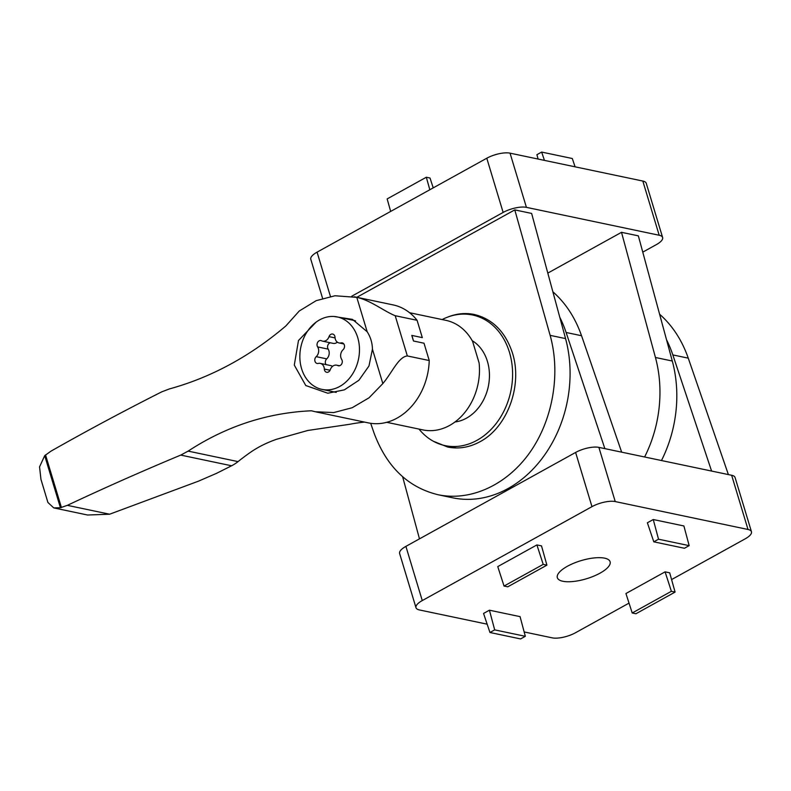 <?xml version="1.0" encoding="UTF-8"?>
<svg xmlns="http://www.w3.org/2000/svg" width="791" height="791" viewBox="0 0 791 791"><rect width="100%" height="100%" fill="white"/><g stroke="black" fill="none" stroke-linecap="round" stroke-linejoin="round"><path stroke-width="1.19" d="M559.771 317.25A116.247 92.468 101.9 0 1 566.109 332.487L604.868 448.635M419.477 538.869L402.649 476.795M728.382 474.59L688.269 358.155C681.98 340.179 672.419 325.526 659.595 314.205M666.497 339.675A116.247 92.468 101.9 0 1 672.834 354.912L711.593 471.06M552.869 291.78C565.694 303.101 575.245 317.755 581.543 335.73L621.657 452.165M629.033 603.118L575.462 632.77A17.224 5.913 -16.8 0 1 552.197 637.843L524.166 631.95M487.157 624.178L419.428 609.95A17.224 5.913 -16.8 0 1 415.987 607.696A17.224 5.913 -16.8 0 1 422.265 600.577L591.975 506.655A17.224 5.913 -16.8 0 1 615.24 501.573L748.019 529.476A17.224 5.913 -16.8 0 1 751.45 531.72A17.224 5.913 -16.8 0 1 745.171 538.849L671.579 579.576M415.987 607.696L399.623 553.502A17.224 5.913 -16.8 0 1 405.902 546.373L575.611 452.452A17.224 5.913 -16.8 0 1 598.886 447.38L731.655 475.272A17.224 5.913 -16.8 0 1 735.086 477.527L751.45 531.72M675.089 592.083L635.924 613.757L632.217 612.985L625.928 593.527L665.093 571.853L669.69 572.822L675.089 592.083L671.381 591.302L665.093 571.853M546.907 565.15L507.743 586.823L504.045 586.052L497.757 566.603L536.911 544.92L541.509 545.889L546.907 565.15L543.209 564.378L536.911 544.92M658.527 539.205L689.169 545.642L683.899 525.966L653.257 519.529L658.527 539.205L653.791 541.825L647.384 522.782L653.257 519.529M494.691 629.873L525.333 636.31L520.063 616.634L489.421 610.197L494.691 629.873L489.955 632.493L483.548 613.45L489.421 610.197M562.836 581.266A27.556 9.462 -16.8 0 1 557.339 577.677A27.556 9.462 -16.8 0 1 580.99 560.661A27.556 9.462 -16.8 0 1 610.098 561.748A27.556 9.462 -16.8 0 1 593.645 576.204A27.556 9.462 -16.8 0 1 562.836 581.266M525.333 636.31L520.597 638.93L489.955 632.493M689.169 545.642L684.433 548.262L653.791 541.825M504.045 586.052L543.209 564.378M632.217 612.985L671.381 591.302M356.86 297.287L514.783 209.892L550.131 335.354C560.839 373.54 552.919 419.606 530.029 452.244C507.08 484.824 470.843 501.573 438.095 494.741C407.938 487.375 386.562 466.749 373.975 432.845L370.692 423.304M661.474 460.53A116.247 92.468 -78.1 0 0 672.291 361.022L638.357 235.856L621.508 232.317L547.807 273.103M644.616 456.99A116.247 92.468 -78.1 0 0 655.442 357.483L621.508 232.317M438.095 494.741L452.581 497.786A116.247 92.468 -78.1 0 0 544.426 455.27A116.247 92.468 -78.1 0 0 565.565 338.597L531.631 213.432L514.783 209.892M447.706 317.092C456.585 313.552 465.454 312.682 474.333 314.492C492.526 318.991 505.162 331.637 512.252 352.41C523.009 384.663 507.664 427.219 480.058 441.694C469.449 447.449 458.661 449.229 447.686 447.044L433.29 441.22M450.959 447.597A67.601 53.768 101.9 0 1 445.966 445.798M473.404 315.184A67.601 53.768 101.9 0 1 478.12 315.471M442.149 319.564A66.731 53.086 101.9 0 1 472.583 315.006A66.731 53.086 101.9 0 1 509.453 352.321A66.731 53.086 101.9 0 1 498.449 420.387A66.731 53.086 101.9 0 1 445.145 445.63L454.331 447.558A66.731 53.086 -78.1 0 0 456.605 447.973M482.648 317.132A66.731 53.086 -78.1 0 0 481.778 316.944L472.583 315.006M642.776 252.131L656.342 244.627A17.224 5.913 163.2 0 0 662.621 237.498A17.224 5.913 163.2 0 0 659.19 235.253L526.41 207.351A17.224 5.913 163.2 0 0 503.145 212.433L351.688 296.249M662.621 237.498L646.257 183.304A17.224 5.913 163.2 0 0 642.826 181.05L510.047 153.157A17.224 5.913 163.2 0 0 486.781 158.23L317.072 252.151A17.224 5.913 163.2 0 0 310.794 259.28L322.58 298.326M575.087 166.822L572.288 158.507L541.647 152.07L536.911 154.69L538.078 159.05M544.445 160.385L541.647 152.07M445.145 445.63A66.731 53.086 101.9 0 1 419.012 429.088M489.313 379.235A40.47 32.194 101.9 0 1 486.307 393.562M429.829 189.751L426.319 177.243L430.027 178.015L433.221 187.882M390.665 211.424L387.155 198.917L426.319 177.243M316.074 322.164L298.484 340.535L294.292 365.086L305.781 385.533L327.81 393.226L344.342 389.864L358.887 380.283L368.982 365.956L372.442 349.177C372.294 342.81 370.544 337.006 367.182 331.755L352.46 319.386L334 316.489M353.241 320.286A37.029 29.455 101.9 0 1 353.419 320.325A37.029 29.455 101.9 0 1 355.416 320.839M354.348 296.763L393.127 304.911A60.274 47.944 -78.1 0 1 417.084 320.306L395.193 315.708C384.802 311.654 370.346 300.194 356.8 297.357L334.979 295.765L316.163 300.679L299.255 311.001L285.808 326.001C249.818 356.514 211.009 377.495 169.373 388.935L161.661 391.891C123.475 411.182 86.585 430.937 50.99 451.147L44.701 455.665L60.423 507.733L67.354 505.34C103.858 488.156 141.658 471.406 180.744 455.092L188.139 451.117L238.051 461.608A258.331 205.492 -78.1 0 1 250.579 452.234L250.648 452.195C258.232 446.945 266.923 442.624 276.712 439.232L307.778 430.472L349.454 424.322A258.331 205.492 -78.1 0 1 364.552 422.097M372.442 349.177L382.834 383.586L369.031 397.814L352.193 407.731L333.743 412.566L315.312 411.755L311.407 410.776C267.279 412.783 226.196 426.23 188.139 451.117M60.423 507.733L53.758 507.901L47.915 502.463L40.964 479.415L39.55 466.888L44.701 455.665M53.758 507.901L87.554 515.01L109.603 514.219L67.354 505.34M180.744 455.092L231.585 465.78L216.596 473.315L198.62 481.106L109.603 514.219M382.834 383.586C392.148 372.61 398.437 356.87 407.335 355.94L429.236 360.538A60.274 47.944 -78.1 0 1 368.339 422.888L315.886 411.874M386.74 422.305L422.908 429.909A55.973 44.523 -78.1 0 0 479.109 362.94L472.623 341.445A55.973 44.523 -78.1 0 0 445.926 320.355L409.57 312.712M413.466 341A55.973 44.523 -78.1 0 0 411.785 335.414L413.466 341L424.006 343.215L429.236 360.538M417.084 320.306L422.315 337.628L411.785 335.414M231.585 465.78A43.05 34.25 -78.1 0 0 238.051 461.608M472.217 340.703A43.05 34.25 101.9 0 1 489.303 379.413A43.05 34.25 101.9 0 1 466.463 418.172A43.05 34.25 101.9 0 1 455.013 421.969M339.715 386.463A37.029 29.455 101.9 0 1 322.056 389.409A37.029 29.455 101.9 0 1 300.837 347.111A37.029 29.455 101.9 0 1 337.282 316.934A37.029 29.455 101.9 0 1 359.45 348.208A37.029 29.455 101.9 0 1 339.715 386.463M343.818 343.947L339.072 342.948A6.783 5.399 101.9 0 0 341.069 342.899A3.876 3.085 101.9 0 1 342.216 342.879A3.876 3.085 101.9 0 1 344.49 345.707A3.876 3.085 101.9 0 1 343.116 349.681A6.783 5.399 101.9 0 0 341.692 359.43A3.876 3.085 101.9 0 1 341.761 363.85A3.876 3.085 101.9 0 1 338.39 365.778A3.876 3.085 101.9 0 1 337.767 365.561L339.042 365.828M339.072 342.948A6.783 5.399 101.9 0 1 335.008 337.292A3.876 3.085 101.9 0 0 332.695 334.059A3.876 3.085 101.9 0 0 329.036 336.64A6.783 5.399 101.9 0 1 322.639 341.158A6.783 5.399 101.9 0 1 321.561 340.783A3.876 3.085 101.9 0 0 320.948 340.565A3.876 3.085 101.9 0 0 317.567 342.493A3.876 3.085 101.9 0 0 317.636 346.913A6.783 5.399 101.9 0 1 316.212 356.662A3.876 3.085 101.9 0 0 314.838 360.627A3.876 3.085 101.9 0 0 317.122 363.465A3.876 3.085 101.9 0 0 318.259 363.435A6.783 5.399 101.9 0 1 320.266 363.395A6.783 5.399 101.9 0 1 324.32 369.051A3.876 3.085 101.9 0 0 326.634 372.284A3.876 3.085 101.9 0 0 330.292 369.704A6.783 5.399 101.9 0 1 336.689 365.185A6.783 5.399 101.9 0 1 337.767 365.561M337.282 316.934L353.063 320.246A37.029 29.455 101.9 0 1 355.574 320.928M332.497 366.381A6.783 5.399 -78.1 0 0 330.776 365.6L320.266 363.395M316.212 356.662L326.732 358.867A3.876 3.085 -78.1 0 0 326.04 364.602M326.732 358.867A6.783 5.399 -78.1 0 0 328.156 349.118A3.876 3.085 -78.1 0 1 327.82 345.321A3.876 3.085 -78.1 0 1 330.371 342.79M322.639 341.158L333.159 343.373A6.783 5.399 -78.1 0 0 337.352 342.177M688.269 358.155L672.834 354.912M581.543 335.73L566.109 332.487M731.655 475.272L748.019 529.476M598.886 447.38L615.24 501.573M575.611 452.452L591.975 506.655M405.902 546.373L422.265 600.577M655.442 357.483L672.291 361.022M550.131 335.354L565.565 338.597M526.41 207.351L510.047 153.157M659.19 235.253L642.826 181.05M330.43 296.417L317.072 252.151M503.145 212.433L486.781 158.23M356.8 297.357L367.182 331.755M45.532 454.884L61.421 507.525M395.193 315.708L407.335 355.94M324.32 369.051L330.065 370.257M317.636 346.913L328.156 349.118M329.036 336.64L335.058 337.905M341.069 342.899L343.245 343.363M336.215 392.385L322.056 389.409M339.477 365.768L336.689 365.185"/></g></svg>
